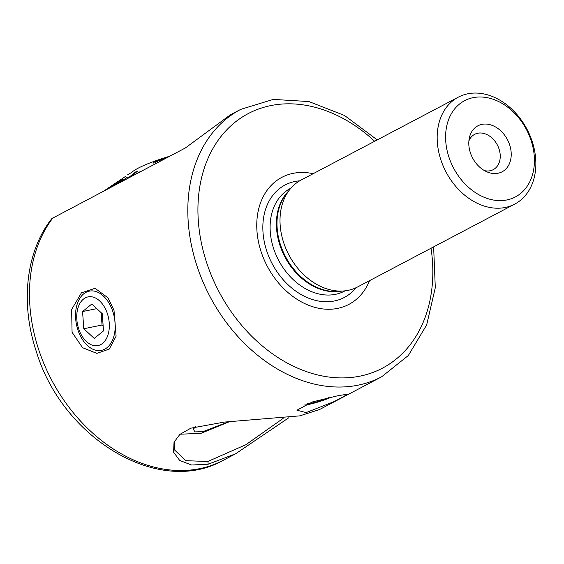 <?xml version="1.0" encoding="UTF-8"?>
<svg xmlns="http://www.w3.org/2000/svg" width="564" height="564" viewBox="0 0 564 564"><rect width="100%" height="100%" fill="white"/><g stroke="black" fill="none" stroke-linecap="round" stroke-linejoin="round"><path stroke-width="0.85" d="M288.888 417.691L235.611 453.787L208.208 464.214L191.619 465.018L179.712 460.478L173.592 452.187L174.029 442.225L179.888 434.386L190.851 428.175L224.239 422.091L299.837 415.858L319.577 409.52L381.673 376.78A151.145 114.464 -117.8 0 1 197.111 266.356A151.145 114.464 -117.8 0 1 240.694 109.381L230.38 114.816L185.33 147.987L51.86 218.564C25.718 251.523 20.177 303.643 36.413 351.774C62.597 438.538 159.055 497.025 223.33 460.259A151.145 114.464 -117.8 0 1 38.768 349.842A151.145 114.464 -117.8 0 1 53.086 217.704M174.558 441.041L174.607 449.994L185.76 460.696L207.862 461.472L245.897 444.707L283.121 418.41M306.132 412.587L334.022 401.617L343.878 396.485L346.846 394.299L338.259 395.646L312.378 401.949L296.932 410.204L306.132 412.587M113.984 310.186L116.106 336.179L109.261 349.074L96.86 353.374L82.541 347.678L72.072 332.281L71.628 309.516L81.427 292.843L95.055 288.303L107.964 297.806L113.984 310.186M509.63 144.793A26 19.691 -117.8 0 1 487.359 172.027A26 19.691 -117.8 0 1 470.39 152.802A26 19.691 -117.8 0 1 469.347 137.863A26 19.691 -117.8 0 1 488.297 124.306A26 19.691 -117.8 0 1 509.63 144.793M468.881 141.021A19.951 15.108 -117.8 0 1 474.655 134.338A19.951 15.108 -117.8 0 1 499.02 148.917A19.951 15.108 -117.8 0 1 493.267 169.637A19.951 15.108 -117.8 0 1 484.49 170.624M448.944 157.18A54.412 41.207 -117.8 0 1 473.097 97.657A54.412 41.207 -117.8 0 1 531.076 140.422A54.412 41.207 -117.8 0 1 506.923 199.945A54.412 41.207 -117.8 0 1 448.944 157.18M440.893 159.95A60.461 45.783 -117.8 0 1 458.32 97.156A60.461 45.783 -117.8 0 1 532.148 141.331A60.461 45.783 -117.8 0 1 514.713 204.119A60.461 45.783 -117.8 0 1 440.893 159.95M514.713 204.119L357.541 286.984A60.461 45.783 -117.8 0 1 343.568 290.975A60.461 45.783 -117.8 0 1 283.72 242.816A60.461 45.783 -117.8 0 1 289.966 189.307A60.461 45.783 -117.8 0 1 301.155 180.022L458.32 97.156M369.54 280.661A71.818 54.384 -117.8 0 1 315.325 307.486A71.818 54.384 -117.8 0 1 261.174 251.932A71.818 54.384 -117.8 0 1 313.147 173.698M229.301 421.745L200.925 433.356L180.099 434.202M228.575 421.787L203.096 431.594L194.862 431.918L193.353 429.07L195.814 426.518M113.709 184.329L118.926 180.889M130.164 177.068L137.595 171.082L135.713 171.893L127.633 178.407M169.588 156.284A32.649 4.597 161.7 0 0 134.119 170.54L131.067 172.612M104.692 190.498L114.118 184.068L105.637 189.998M107.625 188.954L117.869 181.89L108.528 188.475M113.343 185.937L122.367 179.549L114.161 185.507M121.204 181.791L127.549 177.082L121.894 181.432M137.595 171.082L130.707 176.786M139.174 172.316L139.569 172.112M164.046 159.203L158.752 160.585L163.701 159.386M114.147 184.146L125.744 176.243M139.597 171.928L136.509 173.726M127.549 177.082L118.997 182.955M114.118 184.068L104.403 190.653M117.869 181.89L106.596 189.49M122.367 179.549L111.651 186.832M127.471 174.925L132.314 172.013M153.077 163.504C152.943 162.82 154.755 161.72 158.526 160.204L165.181 158.47M158.752 160.585L155.304 162.538M94.78 345.718A24.851 15.848 -101.5 0 0 109.24 323.017A24.851 15.848 -101.5 0 0 91.276 296.742A24.851 15.848 -101.5 0 0 76.824 319.45A24.851 15.848 -101.5 0 0 94.78 345.718M97.502 350.54A30.23 19.275 -101.5 0 0 101.421 350.371A30.23 19.275 -101.5 0 0 114.774 319.908A30.23 19.275 -101.5 0 0 93.243 290.961A30.23 19.275 -101.5 0 0 89.331 291.137A30.23 19.275 -101.5 0 0 75.971 321.6A30.23 19.275 -101.5 0 0 97.502 350.54M103.501 330.913L102.274 313.718L91.798 304.031L82.555 311.547L83.789 328.749L94.258 338.428L103.501 330.913M83.789 328.749L102.035 325.019L103.156 326.055M102.035 325.019L101.153 312.682M96.789 308.642L82.555 311.547M304.179 405.03A19.345 2.728 161.7 0 0 327.839 398.614A19.345 2.728 161.7 0 0 331.597 397.049M307.105 403.796A15.721 2.214 161.7 0 0 326.429 398.579A15.721 2.214 161.7 0 0 328.502 397.733M208.208 464.214L207.862 461.472M343.568 290.975L338.174 291.391A58.205 44.077 -117.8 0 1 280.562 245.03A58.205 44.077 -117.8 0 1 286.575 193.515L289.966 189.307M340.853 291.186A58.043 43.95 -117.8 0 1 279.963 245.382A58.043 43.95 -117.8 0 1 288.253 191.422M345.076 290.827L344.541 291.109A58.043 43.95 -117.8 0 1 273.667 248.703A58.043 43.95 -117.8 0 1 290.404 188.425L290.939 188.143M356.081 287.711A63.549 48.123 -117.8 0 1 308.064 297.94A63.549 48.123 -117.8 0 1 266.744 251.008A63.549 48.123 -117.8 0 1 299.724 180.818M431.044 248.238A143.89 108.965 -117.8 0 1 348.129 377.718A143.89 108.965 -117.8 0 1 206.776 263.028A143.89 108.965 -117.8 0 1 238.262 119.808A143.89 108.965 -117.8 0 1 374.651 141.275M377.245 139.907L344.505 115.479L308.91 101.555L273.3 99.405L240.694 109.381M235.611 453.787L223.33 460.259M433.631 246.87L435.295 287.682L426.673 324.92L408.322 355.517L381.673 376.78"/></g></svg>
